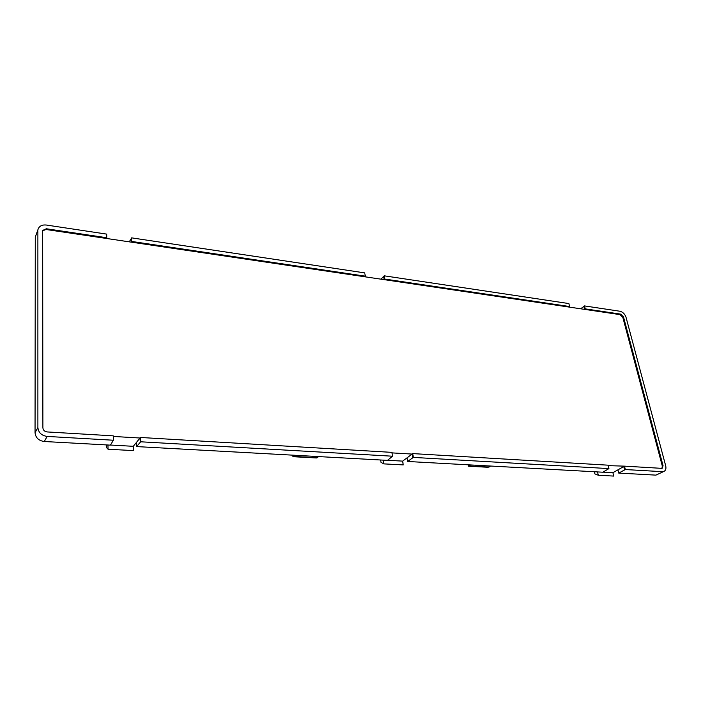 <?xml version="1.0" encoding="UTF-8"?>
<svg xmlns="http://www.w3.org/2000/svg" width="701" height="701" viewBox="0 0 701 701"><rect width="100%" height="100%" fill="white"/><g stroke="black" fill="none" stroke-linecap="round" stroke-linejoin="round"><path stroke-width="1.05" d="M292.738 455.159L292.913 456.693L294.516 455.256L136.581 446.581L136.406 442.471L140.034 438.02L140.226 442.331L140.647 441.788L140.454 437.468L140.034 438.02L113.299 436.443M140.647 441.788L392.525 456.211L387.504 460.373L318.701 456.588L316.458 457.963L292.913 456.693M468.11 464.798L468.461 466.209L470.511 464.938L407.596 461.477L407.027 457.858L412.1 454.073L412.705 457.867L413.327 457.402L412.723 453.6L412.1 454.073L392.025 452.89M413.327 457.402L608.924 468.601L602.851 472.211L490.7 466.042L488.124 467.278L468.461 466.209M597.524 471.913L598.312 475.26L613.734 476.075L612.911 472.684L602.974 472.141M598.312 475.26L594.86 473.867L594.36 471.738M664.162 471.309L655.917 475.129L664.162 471.309C665.784 470.283 666.292 468.452 665.687 465.797L626.037 317.308C624.88 314.013 622.838 311.989 619.903 311.235L584.511 305.916L585.247 308.869L620.674 314.127L623.504 316.94L663.041 465.639L662.349 468.172L661.534 468.338L624.486 466.147L625.336 469.547L618.729 473.079L617.932 469.845L623.759 466.559L624.6 469.95M624.486 466.147L608.205 465.639M662.41 471.668L625.336 469.547M384.744 279.059L569.606 306.539L568.888 303.568L384.227 275.817L384.744 279.059L384.192 279.646L383.675 276.404L384.227 275.817M113.422 440.228L110.355 445.135L44.268 441.507C38.678 440.692 35.611 437.757 35.05 432.701L37.889 427.549C38.459 432.64 41.561 435.601 47.195 436.434L113.422 440.228L113.282 435.856L47.177 431.939C44.584 431.553 43.155 430.186 42.892 427.847L42.638 230.445L46.354 228.763L106.841 237.753L106.718 234.116L46.336 225.039C42.367 224.627 39.677 225.853 38.266 228.71L35.278 237.183L38.266 228.71M106.841 237.753L106.482 238.463L46.047 229.499L42.524 230.831M37.889 427.549L37.88 230.717M107.945 445.004L108.068 449.245L133.47 450.594L133.286 446.3L110.407 445.039M108.068 449.245L106.596 447.624L106.517 444.925M392.525 456.211L391.947 452.373L140.454 437.468M383.21 460.136L383.762 463.878L403.25 464.912L402.654 461.118L387.6 460.285M383.762 463.878L381.011 462.371L380.661 459.996M608.924 468.601L608.091 465.175L412.723 453.6M584.511 305.916L583.872 306.416L584.599 309.369L106.482 238.463M585.247 308.869L584.599 309.369L620.008 314.618L620.674 314.127M661.946 468.321L662.305 466.042L622.838 317.422L620.008 314.618M612.911 472.684L617.932 469.845M402.654 461.118L407.027 457.858M133.286 446.3L136.406 442.471M569.606 306.539L568.967 307.047M365.256 276.168L364.757 272.891L131.63 237.858L131.797 241.459L365.256 276.168L364.722 276.764M131.797 241.459L131.42 242.16L131.253 238.559L129.264 241.845M655.917 475.129L618.729 473.079M580.673 308.782L583.872 306.416M380.906 279.164L383.675 276.404M35.05 432.701L35.278 237.183M140.226 442.331L136.581 446.581M412.705 457.867L407.596 461.477M131.63 237.858L131.253 238.559M293.106 455.186L293.237 456.421L317.343 457.735M468.759 464.842L468.969 465.972L489.088 467.068M294.516 455.256L318.701 456.588M490.7 466.042L470.511 464.938M622.838 317.422L623.504 316.94M662.305 466.042L663.041 465.639M46.047 229.499L46.354 228.763M47.195 436.434L44.268 441.507"/></g></svg>
